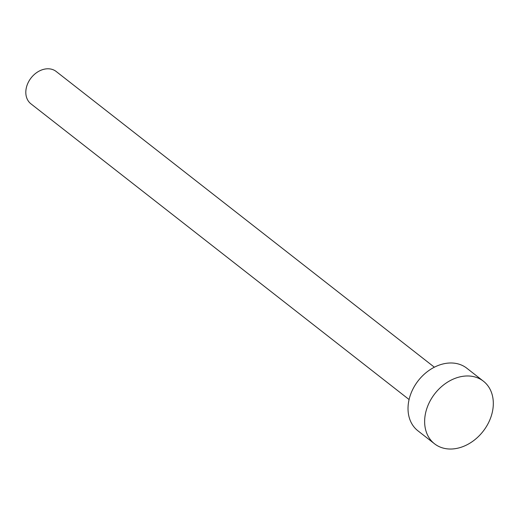 <?xml version="1.0" encoding="UTF-8"?>
<svg xmlns="http://www.w3.org/2000/svg" width="519" height="519" viewBox="0 0 519 519"><rect width="100%" height="100%" fill="white"/><g stroke="black" fill="none" stroke-linecap="round" stroke-linejoin="round"><path stroke-width="0.78" d="M409.082 399.533L30.913 103.819A20.52 15.81 -52 0 1 28.221 82.495A20.52 15.81 -52 0 1 56.195 71.492L434.364 367.205M434.513 443.784L417.899 430.789A39.71 30.595 -52 0 1 412.689 389.522A39.71 30.595 -52 0 1 466.821 368.224L483.442 381.218A39.71 30.595 -52 0 1 488.651 422.485A39.71 30.595 -52 0 1 434.513 443.784A39.71 30.595 -52 0 1 429.304 402.51A39.71 30.595 -52 0 1 483.442 381.218"/></g></svg>

